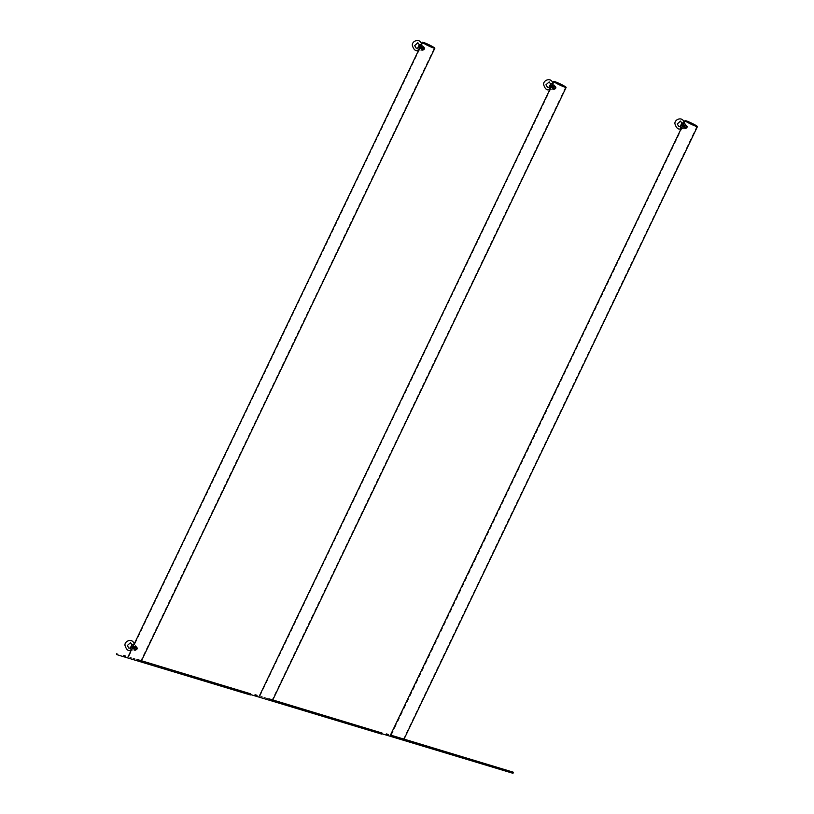<?xml version="1.0" encoding="UTF-8"?>
<svg xmlns="http://www.w3.org/2000/svg" width="814" height="814" viewBox="0 0 814 814"><rect width="100%" height="100%" fill="white"/><g stroke="black" fill="none" stroke-linecap="round" stroke-linejoin="round"><path stroke-width="0.61" stroke-dasharray="4.07 3.05" d="M250.407 694.932L116.565 654.527M127.595 657.804L140.944 661.833L127.595 657.804L128.093 656.766L141.463 660.754M141.473 660.805L141.148 661.894L131.146 658.882L137.566 660.805L137.892 659.706L141.443 660.795L140.944 661.833M127.89 656.695L127.554 657.793L131.146 658.882L131.471 657.793L137.892 659.706M199.745 679.751L201.791 680.372L199.745 679.751M241.524 692.215L243.569 692.836L241.524 692.215M165.313 669.128L167.358 669.749L165.313 669.128M123.535 656.664L125.58 657.274L123.535 656.664M138.044 660.948L128.144 657.966L138.044 660.948M420.37 47.385L421.367 46.5L420.289 48.504L420.37 47.385M133.018 647.334L134.005 646.448L132.926 648.463L133.018 647.334M420.828 47.629L421.805 46.734L420.726 48.748L420.828 47.629M133.465 647.578L134.452 646.682L133.364 648.697L133.465 647.578M424.348 48.301L423.463 50.02L424.348 48.301M421.469 46.754L420.584 48.474L421.469 46.754M424.287 48.067A1.14 0.539 -61.8 0 1 424.338 48.087A1.14 0.539 -61.8 0 1 424.501 48.382A1.14 0.539 -61.8 0 1 423.595 50.081A1.14 0.539 -61.8 0 1 423.249 50.102A1.14 0.539 -61.8 0 1 423.27 48.942A1.14 0.539 -61.8 0 1 424.287 48.067A1.14 0.539 -61.8 0 1 424.359 48.107A1.14 0.539 -61.8 0 1 424.287 49.359A1.14 0.539 -61.8 0 1 423.28 50.112A1.14 0.539 -61.8 0 1 423.107 49.817A1.14 0.539 -61.8 0 1 424.013 48.118A1.14 0.539 -61.8 0 1 424.308 48.087A1.14 0.539 118.2 0 0 423.311 48.901A1.14 0.539 118.2 0 0 423.28 50.112A1.14 0.539 118.2 0 0 424.287 49.359A1.14 0.539 118.2 0 0 424.359 48.107A1.14 0.539 118.2 0 0 424.308 48.087M420.523 47.466A1.14 0.539 -61.8 0 1 421.591 46.612A1.14 0.539 -61.8 0 1 421.52 47.873A1.14 0.539 -61.8 0 1 420.502 48.626A1.14 0.539 -61.8 0 1 420.523 47.466M419.261 48.871A2.849 1.353 118.2 0 0 419.698 50.132A2.849 1.353 118.2 0 0 422.364 48.016A2.849 1.353 118.2 0 0 422.395 45.106A2.849 1.353 118.2 0 0 420.746 45.757M419.698 50.132L418.996 49.766L419.373 46.815L421.357 44.689L420.35 44.394L419.22 46.551L418.081 49.125L419.088 49.43A2.849 1.353 118.2 0 0 421.031 47.304A2.849 1.353 118.2 0 0 421.357 44.689L422.395 45.106M419.454 45.004L417.948 47.975M424.104 48.168L423.229 49.888L424.104 48.168M422.263 47.181L421.387 48.901L422.263 47.181M422.201 46.958A1.14 0.539 -61.8 0 1 422.252 46.978A1.14 0.539 -61.8 0 1 422.425 47.263A1.14 0.539 -61.8 0 1 421.51 48.962A1.14 0.539 -61.8 0 1 421.174 48.982A1.14 0.539 -61.8 0 1 421.214 47.772A1.14 0.539 -61.8 0 1 422.201 46.958A1.14 0.539 -61.8 0 1 422.252 46.978A1.14 0.539 -61.8 0 1 422.191 48.23A1.14 0.539 -61.8 0 1 421.174 48.982A1.14 0.539 -61.8 0 1 421.214 47.772A1.14 0.539 -61.8 0 1 422.201 46.958M423.046 48.881A1.669 0.794 -61.8 0 1 424.603 47.639A1.669 0.794 -61.8 0 1 424.511 49.481A1.669 0.794 -61.8 0 1 423.026 50.58A1.669 0.794 -61.8 0 1 423.046 48.881M423.86 47.243A1.669 0.794 118.2 0 0 422.374 48.514A1.669 0.794 118.2 0 0 422.344 50.214A1.669 0.794 118.2 0 0 423.829 49.115A1.669 0.794 118.2 0 0 423.931 47.273A1.669 0.794 118.2 0 0 423.86 47.243M424.257 47.426A1.852 0.875 118.2 0 0 423.402 47.171A1.852 0.875 118.2 0 0 422.283 48.494A1.852 0.875 118.2 0 0 422.018 50.061A1.852 0.875 118.2 0 0 422.873 50.315A1.852 0.875 118.2 0 0 423.992 49.003A1.852 0.875 118.2 0 0 424.257 47.426L423.473 49.929L422.161 50.641L421.764 49.42L422.69 47.497L424.002 46.785L424.257 47.426M423.087 47.304L422.69 46.083L421.377 46.795L420.462 48.718L420.848 49.939L422.161 49.227L423.087 47.304L424.389 48.006M422.69 46.083L424.002 46.785M422.161 49.227L423.473 49.929M420.848 49.939L422.161 50.641M420.462 48.718L421.764 49.42M421.377 46.795L422.69 47.497M421.978 46.408A1.852 0.875 -61.8 0 1 422.832 46.663A1.852 0.875 -61.8 0 1 422.568 48.23A1.852 0.875 -61.8 0 1 421.449 49.552A1.852 0.875 -61.8 0 1 420.594 49.298A1.852 0.875 -61.8 0 1 420.858 47.721A1.852 0.875 -61.8 0 1 421.978 46.408M381.695 734.116L250.519 694.546M259.391 695.929L272.751 699.938M272.771 699.989L272.436 701.078L262.434 698.066L268.854 699.989L269.19 698.89L272.731 699.979L272.232 701.017L258.883 696.988L272.232 701.017M259.178 695.878L258.852 696.977L262.434 698.066L262.769 696.977L269.19 698.89M331.044 718.935L333.089 719.556L331.044 718.935M372.812 731.399L374.867 732.02L372.812 731.399M296.601 708.312L298.657 708.933L296.601 708.312M254.823 695.848L256.878 696.458L254.823 695.848M269.332 700.132L259.442 697.15L269.332 700.132M551.668 86.569L552.655 85.684L551.577 87.688L551.668 86.569M552.116 86.813L553.103 85.918L552.024 87.932L552.116 86.813M555.636 87.485L554.761 89.204L555.677 87.495L554.761 89.204L555.636 87.485L552.798 85.948L551.882 87.658L552.757 85.938L551.882 87.658L552.757 85.938L555.677 87.495M555.575 87.251A1.14 0.539 -61.8 0 1 555.626 87.271A1.14 0.539 -61.8 0 1 555.799 87.566A1.14 0.539 -61.8 0 1 554.883 89.265A1.14 0.539 -61.8 0 1 554.548 89.286A1.14 0.539 -61.8 0 1 554.558 88.126A1.14 0.539 -61.8 0 1 555.575 87.251M551.811 86.65A1.14 0.539 -61.8 0 1 552.879 85.796A1.14 0.539 -61.8 0 1 552.818 87.057A1.14 0.539 -61.8 0 1 551.8 87.81A1.14 0.539 -61.8 0 1 551.811 86.65M550.549 88.054A2.849 1.353 118.2 0 0 550.986 89.316A2.849 1.353 118.2 0 0 553.652 87.2A2.849 1.353 118.2 0 0 553.693 84.29A2.849 1.353 118.2 0 0 552.045 84.941M550.986 89.316L550.295 88.95L550.661 85.999L552.645 83.873L551.638 83.577L550.417 85.928L549.369 88.309L550.376 88.614A2.849 1.353 118.2 0 0 552.319 86.488A2.849 1.353 118.2 0 0 552.645 83.873L553.693 84.29M550.752 84.188L549.246 87.159M555.392 87.352L554.517 89.072L555.392 87.352M555.606 87.271A1.14 0.539 -61.8 0 1 555.647 87.281A1.14 0.539 -61.8 0 1 555.586 88.543A1.14 0.539 -61.8 0 1 554.568 89.296A1.14 0.539 -61.8 0 1 554.395 89.001A1.14 0.539 -61.8 0 1 555.311 87.302A1.14 0.539 -61.8 0 1 555.606 87.271A1.14 0.539 118.2 0 0 554.609 88.085A1.14 0.539 118.2 0 0 554.568 89.296A1.14 0.539 118.2 0 0 555.586 88.543A1.14 0.539 118.2 0 0 555.647 87.281A1.14 0.539 118.2 0 0 555.606 87.271L552.879 85.796M553.561 86.365L552.675 88.085L553.561 86.365M553.5 86.142A1.14 0.539 -61.8 0 1 553.54 86.152A1.14 0.539 -61.8 0 1 553.713 86.447A1.14 0.539 -61.8 0 1 552.808 88.146A1.14 0.539 -61.8 0 1 552.462 88.166A1.14 0.539 -61.8 0 1 552.503 86.956A1.14 0.539 -61.8 0 1 553.5 86.142A1.14 0.539 -61.8 0 1 553.54 86.152A1.14 0.539 -61.8 0 1 553.479 87.413A1.14 0.539 -61.8 0 1 552.462 88.166A1.14 0.539 -61.8 0 1 552.503 86.956A1.14 0.539 -61.8 0 1 553.5 86.142L555.647 87.281L553.54 86.152M554.344 88.065A1.669 0.794 -61.8 0 1 555.901 86.823A1.669 0.794 -61.8 0 1 555.809 88.665A1.669 0.794 -61.8 0 1 554.324 89.764A1.669 0.794 -61.8 0 1 554.344 88.065M555.148 86.426A1.669 0.794 118.2 0 0 553.662 87.698A1.669 0.794 118.2 0 0 553.642 89.398A1.669 0.794 118.2 0 0 555.128 88.299A1.669 0.794 118.2 0 0 555.219 86.457A1.669 0.794 118.2 0 0 555.148 86.426M555.555 86.61A1.852 0.875 118.2 0 0 554.7 86.355A1.852 0.875 118.2 0 0 553.581 87.678A1.852 0.875 118.2 0 0 553.317 89.245A1.852 0.875 118.2 0 0 554.171 89.499A1.852 0.875 118.2 0 0 555.29 88.187A1.852 0.875 118.2 0 0 555.555 86.61L554.761 89.113L553.449 89.825L553.062 88.604L553.978 86.681L555.29 85.969L555.555 86.61M554.375 86.488L553.988 85.267L552.675 85.979L551.75 87.902L552.146 89.123L553.459 88.411L554.375 86.488L555.687 87.19M553.988 85.267L555.29 85.969M553.459 88.411L554.761 89.113M552.146 89.123L553.449 89.825M551.75 87.902L553.062 88.604M552.675 85.979L553.978 86.681M553.266 85.592A1.852 0.875 -61.8 0 1 554.12 85.846A1.852 0.875 -61.8 0 1 553.856 87.413A1.852 0.875 -61.8 0 1 552.737 88.736A1.852 0.875 -61.8 0 1 551.892 88.482A1.852 0.875 -61.8 0 1 552.157 86.905A1.852 0.875 -61.8 0 1 553.266 85.592M136.986 648.249L136.111 649.969L137.027 648.259L136.111 649.969L136.986 648.249L134.147 646.713L133.231 648.422L134.107 646.703L133.231 648.422L134.107 646.703L137.027 648.259M136.925 648.015A1.14 0.539 -61.8 0 1 136.976 648.036A1.14 0.539 -61.8 0 1 137.139 648.331A1.14 0.539 -61.8 0 1 136.233 650.03A1.14 0.539 -61.8 0 1 135.897 650.05A1.14 0.539 -61.8 0 1 135.907 648.89A1.14 0.539 -61.8 0 1 136.925 648.015M133.16 647.415A1.14 0.539 -61.8 0 1 134.229 646.57A1.14 0.539 -61.8 0 1 134.157 647.822A1.14 0.539 -61.8 0 1 133.15 648.575A1.14 0.539 -61.8 0 1 133.16 647.415M131.899 648.819A2.849 1.353 118.2 0 0 132.336 650.081A2.849 1.353 118.2 0 0 135.002 647.964A2.849 1.353 118.2 0 0 135.032 645.054A2.849 1.353 118.2 0 0 133.384 645.706M132.336 650.081L131.644 649.714L132.01 646.764L133.995 644.637L132.987 644.342L131.858 646.499L130.718 649.073L131.726 649.379A2.849 1.353 118.2 0 0 133.669 647.252A2.849 1.353 118.2 0 0 133.995 644.637L134.249 643.915M132.092 644.953L130.586 647.924M136.742 648.117L135.867 649.837L136.742 648.117M136.945 648.036A1.14 0.539 -61.8 0 1 136.996 648.056A1.14 0.539 -61.8 0 1 136.935 649.307A1.14 0.539 -61.8 0 1 135.918 650.06A1.14 0.539 -61.8 0 1 135.745 649.765A1.14 0.539 -61.8 0 1 136.66 648.076A1.14 0.539 -61.8 0 1 136.945 648.036A1.14 0.539 118.2 0 0 135.958 648.85A1.14 0.539 118.2 0 0 135.918 650.06A1.14 0.539 118.2 0 0 136.935 649.307A1.14 0.539 118.2 0 0 136.996 648.056A1.14 0.539 118.2 0 0 136.945 648.036L134.229 646.57M134.9 647.13L134.025 648.85L134.9 647.13L136.783 648.127M134.839 646.906A1.14 0.539 -61.8 0 1 134.89 646.927A1.14 0.539 -61.8 0 1 135.063 647.211A1.14 0.539 -61.8 0 1 134.147 648.911A1.14 0.539 -61.8 0 1 133.811 648.931A1.14 0.539 -61.8 0 1 133.852 647.72A1.14 0.539 -61.8 0 1 134.839 646.906A1.14 0.539 -61.8 0 1 134.89 646.927A1.14 0.539 -61.8 0 1 134.829 648.178A1.14 0.539 -61.8 0 1 133.811 648.931A1.14 0.539 -61.8 0 1 133.852 647.72A1.14 0.539 -61.8 0 1 134.839 646.906M135.684 648.829A1.669 0.794 -61.8 0 1 137.24 647.588A1.669 0.794 -61.8 0 1 137.149 649.43A1.669 0.794 -61.8 0 1 135.663 650.528A1.669 0.794 -61.8 0 1 135.684 648.829M136.498 647.191A1.669 0.794 118.2 0 0 135.012 648.463A1.669 0.794 118.2 0 0 134.992 650.162A1.669 0.794 118.2 0 0 136.477 649.063A1.669 0.794 118.2 0 0 136.569 647.222A1.669 0.794 118.2 0 0 136.498 647.191M136.894 647.374A1.852 0.875 118.2 0 0 136.04 647.12A1.852 0.875 118.2 0 0 134.921 648.443A1.852 0.875 118.2 0 0 134.656 650.01A1.852 0.875 118.2 0 0 135.511 650.264A1.852 0.875 118.2 0 0 136.63 648.951A1.852 0.875 118.2 0 0 136.894 647.374L136.111 649.877L134.798 650.59L134.402 649.369L135.328 647.445L136.64 646.733L136.894 647.374M135.724 647.252L135.328 646.031L134.015 646.743L133.099 648.666L133.486 649.887L134.798 649.175L135.724 647.252L137.027 647.954M135.328 646.031L136.64 646.733M134.798 649.175L136.111 649.877M133.486 649.887L134.798 650.59M133.099 648.666L134.402 649.369M134.015 646.743L135.328 647.445M134.615 646.357A1.852 0.875 -61.8 0 1 135.47 646.611A1.852 0.875 -61.8 0 1 135.205 648.178A1.852 0.875 -61.8 0 1 134.086 649.501A1.852 0.875 -61.8 0 1 133.231 649.246A1.852 0.875 -61.8 0 1 133.496 647.669A1.852 0.875 -61.8 0 1 134.615 646.357M512.993 773.3L381.817 733.729M390.689 735.113L404.049 739.122M404.059 739.173L403.734 740.262L393.732 737.25L400.152 739.173L400.478 738.074L404.029 739.153L403.53 740.201L390.435 736.253L393.732 737.25L394.057 736.161L400.478 738.074M462.332 758.119L464.387 758.74L462.332 758.119M504.11 770.583L506.166 771.204L504.11 770.583M427.899 747.496L429.945 748.117L427.899 747.496M386.121 735.032L388.166 735.642L386.121 735.032M390.679 735.134L390.181 736.171L403.53 740.201M400.63 739.316L390.73 736.334L400.63 739.316M682.966 125.753L683.953 124.868L682.875 126.872L682.966 125.753M683.414 125.997L684.401 125.102L683.312 127.116L683.414 125.997M686.935 126.658L686.06 128.388L686.935 126.658M684.055 125.122L683.18 126.842L684.055 125.122M686.874 126.435A1.14 0.539 -61.8 0 1 686.924 126.455A1.14 0.539 -61.8 0 1 687.087 126.75A1.14 0.539 -61.8 0 1 686.182 128.449A1.14 0.539 -61.8 0 1 685.846 128.47A1.14 0.539 -61.8 0 1 685.856 127.31A1.14 0.539 -61.8 0 1 686.874 126.435M683.109 125.834A1.14 0.539 -61.8 0 1 684.177 124.98A1.14 0.539 -61.8 0 1 684.106 126.241A1.14 0.539 -61.8 0 1 683.099 126.994A1.14 0.539 -61.8 0 1 683.109 125.834M681.847 127.238A2.849 1.353 118.2 0 0 682.285 128.5A2.849 1.353 118.2 0 0 684.95 126.384A2.849 1.353 118.2 0 0 684.981 123.474A2.849 1.353 118.2 0 0 683.333 124.125M682.285 128.5L681.593 128.134L681.959 125.183L683.943 123.056L682.936 122.761L681.806 124.918L680.667 127.493L681.674 127.798A2.849 1.353 118.2 0 0 683.618 125.671A2.849 1.353 118.2 0 0 683.943 123.056L684.981 123.474M682.051 123.372L680.535 126.343M686.69 126.536L685.815 128.256L686.731 126.546L684.889 125.56L683.974 127.269L684.889 125.56M686.894 126.455A1.14 0.539 -61.8 0 1 686.945 126.465A1.14 0.539 -61.8 0 1 686.884 127.727A1.14 0.539 -61.8 0 1 685.866 128.48A1.14 0.539 -61.8 0 1 685.693 128.185A1.14 0.539 -61.8 0 1 686.609 126.485A1.14 0.539 -61.8 0 1 686.894 126.455A1.14 0.539 118.2 0 0 685.907 127.269A1.14 0.539 118.2 0 0 685.866 128.48A1.14 0.539 118.2 0 0 686.884 127.727A1.14 0.539 118.2 0 0 686.945 126.465A1.14 0.539 118.2 0 0 686.894 126.455L684.177 124.98M684.788 125.325A1.14 0.539 -61.8 0 1 684.839 125.336A1.14 0.539 -61.8 0 1 685.012 125.631A1.14 0.539 -61.8 0 1 684.096 127.33A1.14 0.539 -61.8 0 1 683.76 127.35A1.14 0.539 -61.8 0 1 683.801 126.139A1.14 0.539 -61.8 0 1 684.788 125.325A1.14 0.539 -61.8 0 1 684.839 125.336A1.14 0.539 -61.8 0 1 684.778 126.597A1.14 0.539 -61.8 0 1 683.76 127.35A1.14 0.539 -61.8 0 1 683.801 126.139A1.14 0.539 -61.8 0 1 684.788 125.325M685.632 127.249A1.669 0.794 -61.8 0 1 687.189 126.007A1.669 0.794 -61.8 0 1 687.097 127.849A1.669 0.794 -61.8 0 1 685.612 128.948A1.669 0.794 -61.8 0 1 685.632 127.249M686.446 125.61A1.669 0.794 118.2 0 0 684.961 126.882A1.669 0.794 118.2 0 0 684.94 128.581A1.669 0.794 118.2 0 0 686.426 127.483A1.669 0.794 118.2 0 0 686.517 125.641A1.669 0.794 118.2 0 0 686.446 125.61M686.843 125.794A1.852 0.875 118.2 0 0 685.988 125.539A1.852 0.875 118.2 0 0 684.869 126.862A1.852 0.875 118.2 0 0 684.605 128.429A1.852 0.875 118.2 0 0 685.459 128.683A1.852 0.875 118.2 0 0 686.578 127.371A1.852 0.875 118.2 0 0 686.843 125.794L686.06 128.297L684.747 129.009L684.35 127.788L685.276 125.865L686.589 125.153L686.843 125.794M685.673 125.671L685.276 124.45L683.964 125.163L683.048 127.086L683.434 128.307L684.747 127.595L685.673 125.671L686.985 126.374M685.276 124.45L686.589 125.153M684.747 127.595L686.06 128.297M683.434 128.307L684.747 129.009M683.048 127.086L684.35 127.788M683.964 125.163L685.276 125.865M684.564 124.776A1.852 0.875 -61.8 0 1 685.419 125.03A1.852 0.875 -61.8 0 1 685.154 126.597A1.852 0.875 -61.8 0 1 684.035 127.92A1.852 0.875 -61.8 0 1 683.18 127.666A1.852 0.875 -61.8 0 1 683.445 126.089A1.852 0.875 -61.8 0 1 684.564 124.776M134.829 660.001L135.165 658.913M266.127 699.185L266.453 698.097M397.425 738.369L397.751 737.281M199.939 678.622L199.613 679.71M202.126 679.273L201.791 680.372M241.717 691.086L241.392 692.175M243.905 691.747L243.569 692.836M165.507 667.999L165.171 669.088M167.694 668.65L167.358 669.749M123.728 655.524L123.402 656.623M125.916 656.186L125.58 657.274M422.934 42.521L128.144 657.966M434.33 47.975L140.384 661.67M420.584 48.474L423.463 50.02L420.584 48.474M421.51 46.764L424.389 48.311L421.51 46.764M420.502 48.626L423.249 50.102M421.591 46.612L424.338 48.087M419.291 49.827L418.63 50.183M421.733 44.76L421.601 43.966M421.387 48.901L423.229 49.888M422.303 47.192L424.145 48.179M421.174 48.982L423.28 50.112L421.174 48.982M422.252 46.978L424.359 48.107L422.252 46.978M422.344 50.214L423.026 50.58M423.931 47.273L424.603 47.639M247.863 693.711L248.077 692.999M331.237 717.795L330.901 718.894M333.414 718.457L333.089 719.556M373.016 730.27L372.68 731.359M375.193 730.931L374.867 732.02M296.795 707.183L296.469 708.272M298.982 707.834L298.657 708.933M255.026 694.708L254.69 695.807M257.204 695.37L256.878 696.458M259.381 695.95L258.883 696.988M554.222 81.705L259.442 697.15M565.628 87.159L271.683 700.854M551.882 87.658L554.761 89.204L551.882 87.658M551.8 87.81L554.548 89.286M550.59 89.011L549.918 89.367M553.021 83.944L552.899 83.15M552.675 88.085L554.517 89.072M553.601 86.376L555.433 87.363M552.462 88.166L554.568 89.296L552.462 88.166M553.642 89.398L554.324 89.764M555.219 86.457L555.901 86.823M133.231 648.422L136.111 649.969L133.231 648.422M133.15 648.575L135.897 650.05M135.032 645.054L134.341 644.688M131.929 649.776L131.268 650.132M134.025 648.85L135.867 649.837M133.811 648.931L135.918 650.06L133.811 648.931M134.89 646.927L136.996 648.056L134.89 646.927M134.992 650.162L135.663 650.528M136.569 647.222L137.24 647.588M379.151 732.895L379.365 732.183M390.15 736.161L390.476 735.062M462.525 756.979L462.199 758.078M464.713 757.641L464.387 758.74M504.304 769.454L503.978 770.543M506.491 770.115L506.166 771.204M428.093 746.367L427.767 747.456M430.28 747.018L429.945 748.117M386.314 733.892L385.989 734.991M388.502 734.554L388.166 735.642M685.52 120.879L390.73 736.334M696.916 126.343L402.981 740.038M683.18 126.842L686.06 128.388L683.18 126.842M684.096 125.132L686.975 126.679L684.096 125.132M683.099 126.994L685.866 128.48M681.878 128.195L681.216 128.551M684.32 123.128L684.198 122.334M683.974 127.269L685.815 128.256M684.839 125.336L686.945 126.465L684.839 125.336M684.94 128.581L685.612 128.948M686.517 125.641L687.189 126.007"/><path stroke-width="1.22" d="M116.901 653.428L116.565 654.527L120.167 655.657L242.165 692.511L250.407 694.932L250.732 693.843L137.892 659.706M141.463 660.754L250.732 693.843M434.849 48.219A6.888 0.59 -154.4 0 1 428.378 45.777A6.888 0.59 -154.4 0 1 422.415 42.267A6.888 0.59 -154.4 0 1 431.807 46.195A6.888 0.59 -154.4 0 1 434.849 48.219L141.473 660.805M201.994 679.232L199.939 678.622L201.994 679.232M243.773 691.707L241.717 691.086L243.773 691.707M167.552 668.62L165.507 667.999L167.552 668.62M125.773 656.145L123.728 655.524L125.773 656.145M431.542 46.113A6.319 0.539 25.6 0 0 422.934 42.521A6.319 0.539 25.6 0 0 428.398 45.737A6.319 0.539 25.6 0 0 434.33 47.975A6.319 0.539 25.6 0 0 431.542 46.113M420.746 45.757A2.849 1.353 118.2 0 0 419.261 48.871M421.357 44.689L420.35 44.394A2.849 1.353 118.2 0 0 418.406 46.52A2.849 1.353 118.2 0 0 418.081 49.125L419.088 49.43M250.519 694.546L381.695 734.116L382.031 733.027L269.19 698.89M272.751 699.938L382.031 733.027M566.137 87.403A6.888 0.59 -154.4 0 1 559.676 84.961A6.888 0.59 -154.4 0 1 553.713 81.451A6.888 0.59 -154.4 0 1 563.095 85.378A6.888 0.59 -154.4 0 1 566.137 87.403L272.771 699.989M333.282 718.416L331.237 717.795L333.282 718.416M375.061 730.891L373.016 730.27L375.061 730.891M298.85 707.804L296.795 707.183L298.85 707.804M257.071 695.329L255.026 694.708L257.071 695.329M562.83 85.297A6.319 0.539 25.6 0 0 554.222 81.705A6.319 0.539 25.6 0 0 559.696 84.91A6.319 0.539 25.6 0 0 565.628 87.159A6.319 0.539 25.6 0 0 562.83 85.297M552.045 84.941A2.849 1.353 118.2 0 0 550.549 88.054M552.645 83.873L551.638 83.577A2.849 1.353 118.2 0 0 549.694 85.704A2.849 1.353 118.2 0 0 549.369 88.309L550.376 88.614M133.384 645.706A2.849 1.353 118.2 0 0 131.899 648.819M133.995 644.637L132.987 644.342A2.849 1.353 118.2 0 0 131.044 646.469A2.849 1.353 118.2 0 0 130.718 649.073L131.726 649.379M381.817 733.729L512.993 773.3L513.319 772.211L390.689 735.113M404.049 739.122L513.319 772.211M400.478 738.074L390.476 735.062L685.001 120.635A6.888 0.59 -154.4 0 1 694.393 124.562A6.888 0.59 -154.4 0 1 697.435 126.587A6.888 0.59 -154.4 0 1 690.964 124.145A6.888 0.59 -154.4 0 1 685.001 120.635M404.029 739.153L697.435 126.587M464.58 757.6L462.525 756.979L464.58 757.6M506.359 770.075L504.304 769.454L506.359 770.075M430.148 746.987L428.093 746.367L430.148 746.987M388.37 734.513L386.314 733.892L388.37 734.513M694.128 124.481A6.319 0.539 25.6 0 0 685.52 120.879A6.319 0.539 25.6 0 0 690.984 124.094A6.319 0.539 25.6 0 0 696.916 126.343A6.319 0.539 25.6 0 0 694.128 124.481M683.333 124.125A2.849 1.353 118.2 0 0 681.847 127.238M683.943 123.056L682.936 122.761A2.849 1.353 118.2 0 0 680.992 124.888A2.849 1.353 118.2 0 0 680.667 127.493L681.674 127.798M422.415 42.267L128.093 656.766M419.291 49.827C416.229 51.821 413.929 50.387 412.372 45.523C411.457 41.015 420.39 37.342 421.733 44.76M417.948 47.975L416.239 48.219L414.652 45.625L417.877 42.745L419.454 45.004M553.713 81.451L259.381 695.95M550.59 89.011C547.527 91.005 545.217 89.571 543.671 84.707C542.745 80.199 551.678 76.526 553.021 83.944M549.246 87.159L547.537 87.403L545.95 84.809L549.165 81.929L550.752 84.188M131.929 649.776C128.866 651.77 126.567 650.335 125.02 645.471C124.094 640.964 133.028 637.291 134.371 644.708M130.586 647.924L128.887 648.168L127.299 645.573L130.515 642.694L132.092 644.953M681.878 128.195C678.815 130.189 676.515 128.754 674.969 123.891C674.043 119.383 682.977 115.71 684.32 123.128M680.535 126.343L678.835 126.587L677.248 123.993L680.463 121.113L682.051 123.372"/></g></svg>

